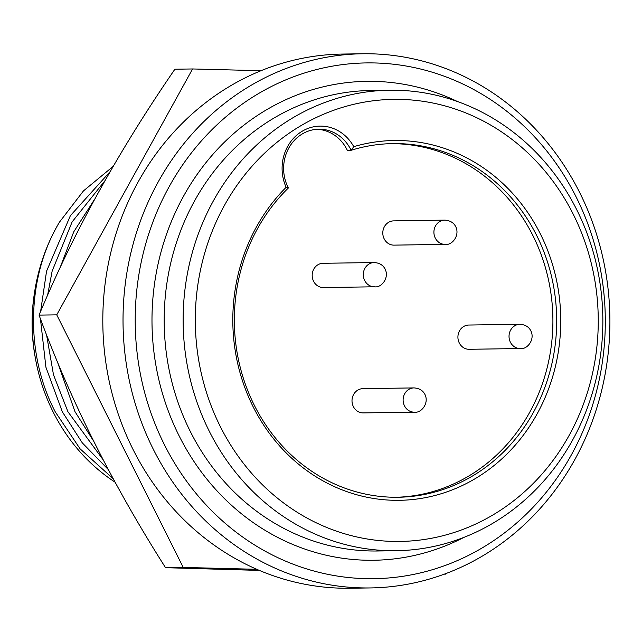 <?xml version="1.0" encoding="UTF-8"?>
<svg xmlns="http://www.w3.org/2000/svg" width="642" height="642" viewBox="0 0 642 642"><rect width="100%" height="100%" fill="white"/><g stroke="black" fill="none" stroke-linecap="round" stroke-linejoin="round"><path stroke-width="0.96" d="M259.376 570.409L165.54 567.688C112.302 483.956 70.139 399.757 39.058 315.102C73.011 233.463 118.288 151.504 174.889 69.224L192.576 68.959L260.973 70.708M256.808 569.31L183.227 567.424L56.745 314.845L192.576 68.959M445.845 573.595L444.481 574.108M56.745 314.845L39.058 315.102M183.227 567.424L165.54 567.688M445.548 574.133L444.36 574.149M362.545 53.767L342.338 54.064A267.112 243.446 89.2 0 0 132.95 449.28A267.112 243.446 89.2 0 0 350.163 588.232L370.378 587.936A267.112 243.446 -90.8 0 1 153.165 448.983A267.112 243.446 -90.8 0 1 362.545 53.767A267.112 243.446 -90.8 0 1 579.758 192.72A267.112 243.446 -90.8 0 1 370.378 587.936M164.312 444.505A257.899 235.052 89.2 0 0 483.57 547.088A257.899 235.052 89.2 0 0 576.195 197.086A257.899 235.052 89.2 0 0 256.936 94.51A257.899 235.052 89.2 0 0 164.312 444.505M576.869 210.006A230.269 209.87 -90.8 0 1 396.371 550.708A230.269 209.87 -90.8 0 1 209.115 430.918A230.269 209.87 -90.8 0 1 389.614 90.217A230.269 209.87 -90.8 0 1 576.869 210.006M220.262 426.448A221.057 201.476 89.2 0 0 493.915 514.37A221.057 201.476 89.2 0 0 573.306 214.372A221.057 201.476 89.2 0 0 299.653 126.442A221.057 201.476 89.2 0 0 220.262 426.448M316.963 129.275A39.298 35.816 89.2 0 1 347.025 149.69A39.298 35.816 89.2 0 1 347.346 150.34L351.134 150.284L353.758 146.673A179.92 163.975 -90.8 0 1 540.452 234.105A179.92 163.975 -90.8 0 1 475.834 478.274A179.92 163.975 -90.8 0 1 253.117 406.715A179.92 163.975 -90.8 0 1 286.147 187.287L288.378 187.986A176.847 161.182 89.2 0 0 254.304 405.254A176.847 161.182 89.2 0 0 398.112 497.253A176.847 161.182 89.2 0 0 536.736 235.598A176.847 161.182 89.2 0 0 392.928 143.599A176.847 161.182 89.2 0 0 351.134 150.284A39.298 35.816 89.2 0 0 350.813 149.634A39.298 35.816 89.2 0 0 318.857 129.194A39.298 35.816 89.2 0 0 288.057 187.344A39.298 35.816 89.2 0 0 288.378 187.986M286.147 187.287A42.372 38.616 -90.8 0 1 302.085 131.297A42.372 38.616 -90.8 0 1 353.758 146.673M396.218 497.269A176.847 161.182 89.2 0 0 532.948 235.654A176.847 161.182 89.2 0 0 391.034 143.639M468.788 325.037A12.126 11.05 89.2 0 0 459.287 342.98A12.126 11.05 89.2 0 0 469.142 349.288L520.261 348.534A12.126 11.05 -90.8 0 1 510.398 342.226A12.126 11.05 -90.8 0 1 519.908 324.282L468.788 325.037M393.666 220.88A12.126 11.05 89.2 0 0 384.165 238.824A12.126 11.05 89.2 0 0 394.027 245.132L445.139 244.377A12.126 11.05 -90.8 0 1 435.276 238.07A12.126 11.05 -90.8 0 1 444.786 220.126L393.666 220.88M323.062 263.292A12.126 11.05 89.2 0 0 313.553 281.236A12.126 11.05 89.2 0 0 323.416 287.544L374.535 286.797A12.126 11.05 -90.8 0 1 364.672 280.49A12.126 11.05 -90.8 0 1 374.174 262.546L323.062 263.292M362.874 388.659A12.126 11.05 89.2 0 0 353.373 406.603A12.126 11.05 89.2 0 0 363.236 412.91L414.347 412.164A12.126 11.05 -90.8 0 1 404.484 405.848A12.126 11.05 -90.8 0 1 413.994 387.904L362.874 388.659M34.275 294.229A172.546 157.258 89.2 0 0 35.198 357.193M113.128 166.406L83.468 190.899L59.449 222.164A184.832 168.453 89.2 0 0 53.126 411.939A184.832 168.453 89.2 0 0 115.07 482.182M108.193 469.454L82.312 442.9L62.33 411.803L45.903 367.192L40.438 318.785M40.631 311.394L46.553 271.189L70.403 215.624L110.023 171.751M104.815 180.867L72.145 221.883L52.146 271.109L47.572 295.368M46.537 334.707L53.495 374.808L67.924 411.723L103.009 459.632M93.291 440.597L74.962 411.618L57.339 361.639M59.987 267.947L73.742 231.842L94.551 199.357M59.449 222.164C26.41 277.015 24.845 353.927 55.292 411.907L80.146 448.902L113.169 478.699M389.614 90.217L370.667 90.498A230.269 209.87 89.2 0 0 190.168 431.199A230.269 209.87 89.2 0 0 377.416 550.988L396.371 550.708M463.829 537.426A239.482 218.264 -90.8 0 1 179.022 435.669A239.482 218.264 -90.8 0 1 208.971 158.959A239.482 218.264 -90.8 0 1 457.433 101.516M520.261 348.534C526.93 349.834 535.219 339.843 530.926 330.983C528.888 326.866 525.212 324.635 519.908 324.282M445.139 244.377C451.808 245.677 460.097 235.686 455.804 226.827C453.766 222.71 450.09 220.479 444.786 220.126M374.535 286.797C381.196 288.089 389.493 278.098 385.192 269.239C383.154 265.122 379.486 262.891 374.174 262.546M414.347 412.164C421.016 413.456 429.305 403.465 425.012 394.605C422.974 390.488 419.298 388.258 413.994 387.904"/></g></svg>
